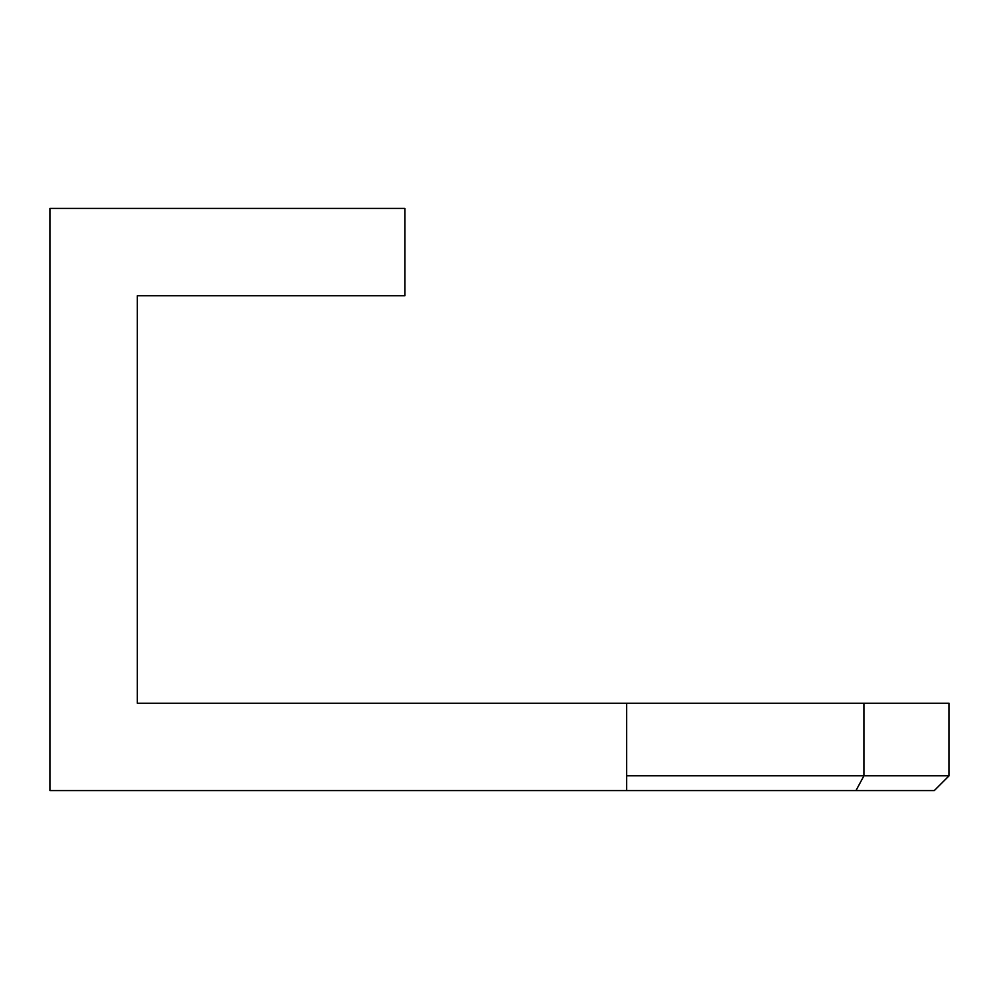 <?xml version="1.0" encoding="UTF-8"?>
<svg xmlns="http://www.w3.org/2000/svg" width="999" height="999" viewBox="0 0 999 999"><rect width="100%" height="100%" fill="white"/><g stroke="black" fill="none" stroke-linecap="round" stroke-linejoin="round"><path stroke-width="1.5" d="M855.956 790.596L863.935 775.811L949.05 775.811L934.265 790.596L49.95 790.596L49.95 208.404L404.857 208.404L404.857 295.729L137.275 295.729L137.275 703.271L863.935 703.271L863.935 775.811L626.673 775.811M949.05 775.811L949.05 703.271L863.935 703.271M626.673 703.271L626.673 790.596"/></g></svg>
